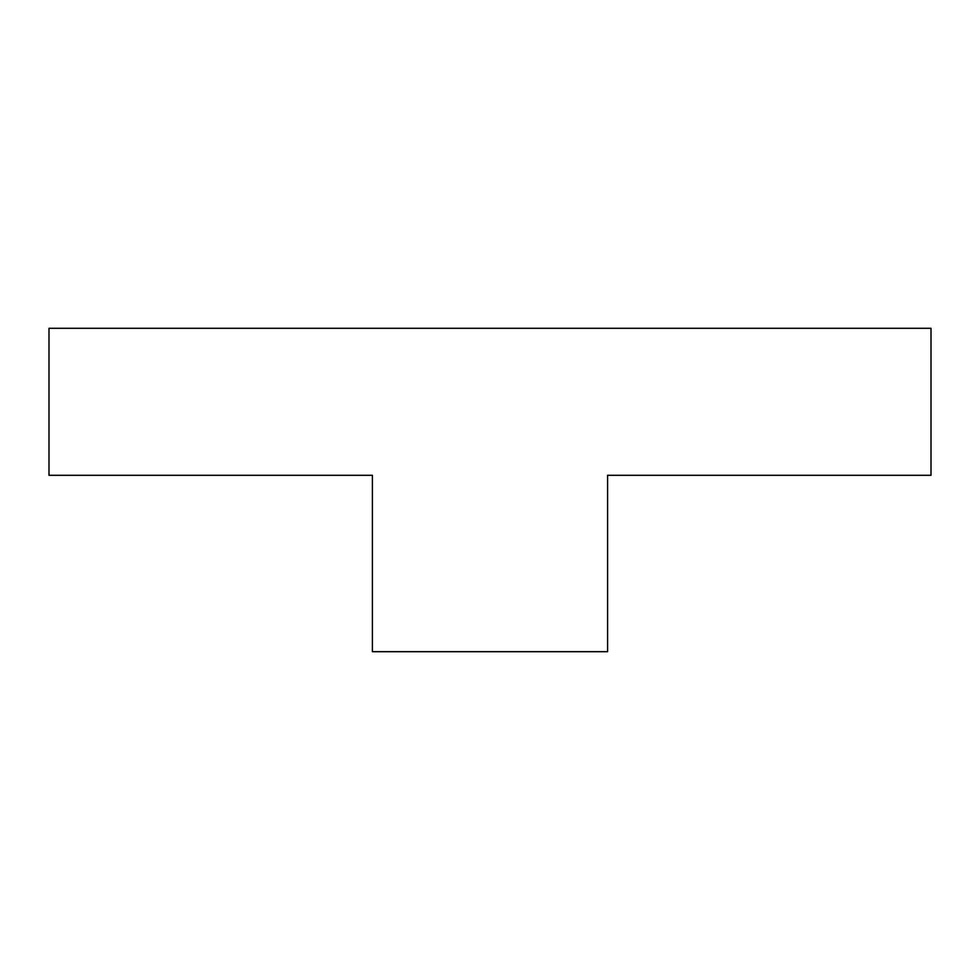 <?xml version="1.0" encoding="UTF-8"?>
<svg xmlns="http://www.w3.org/2000/svg" width="980" height="980" viewBox="0 0 980 980"><rect width="100%" height="100%" fill="white"/><g stroke="black" fill="none" stroke-linecap="round" stroke-linejoin="round"><path stroke-width="1.47" d="M372.4 475.3L372.4 651.7L607.6 651.7L607.6 475.3L931 475.3L931 328.3L49 328.3L49 475.3L372.4 475.3"/></g></svg>
